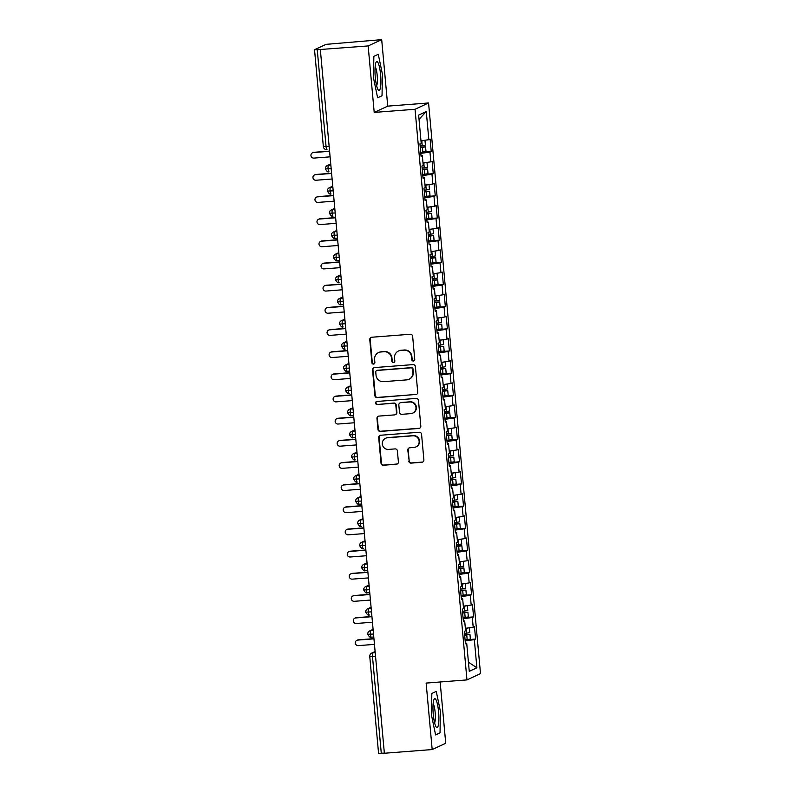 <?xml version="1.0" encoding="UTF-8"?>
<svg xmlns="http://www.w3.org/2000/svg" width="793" height="793" viewBox="0 0 793 793"><rect width="100%" height="100%" fill="white"/><g stroke="black" fill="none" stroke-linecap="round" stroke-linejoin="round"><path stroke-width="1.19" d="M413.381 361.013A1.536 1.497 -114.9 0 0 414.739 359.378L412.638 336.272A2.191 2.141 -114.9 0 0 410.298 334.259L371.719 337.243A2.191 2.141 -114.9 0 0 369.776 339.582L371.877 362.698A1.536 1.497 -114.9 0 0 374.028 363.967A1.536 1.497 -114.9 0 0 374.881 362.46L374.603 359.477A7.008 6.859 -114.9 0 1 380.828 351.983L384.05 351.735A7.008 6.859 -114.9 0 1 391.534 358.158L391.811 361.152A1.536 1.497 -114.9 0 0 393.952 362.431A1.536 1.497 -114.9 0 0 394.815 360.924L394.537 357.93A7.008 6.859 -114.9 0 1 400.762 350.437L403.974 350.189A7.008 6.859 -114.9 0 1 411.468 356.622L411.745 359.616A1.536 1.497 -114.9 0 0 413.381 361.013M398.443 351.041L398.859 350.853A7.008 6.859 -114.9 0 1 401.169 350.248L404.39 350A7.008 6.859 -114.9 0 1 411.884 356.434L412.152 359.417A1.536 1.497 -114.9 0 0 414.085 360.775M371.203 337.342A2.191 2.141 -114.9 0 0 370.182 339.394L372.294 362.5A1.536 1.497 -114.9 0 0 374.227 363.858M378.519 352.588L378.925 352.399A7.008 6.859 -114.9 0 1 381.245 351.795L384.456 351.537A7.008 6.859 -114.9 0 1 391.95 357.97L392.218 360.964A1.536 1.497 -114.9 0 0 394.151 362.312M408.782 461.1A2.191 2.141 -114.9 0 0 411.121 463.112L421.945 462.269A2.191 2.141 -114.9 0 0 423.888 459.93L421.559 434.267A2.191 2.141 -114.9 0 0 419.219 432.254L380.64 435.238A2.191 2.141 -114.9 0 0 378.697 437.577L381.027 463.251A2.191 2.141 -114.9 0 0 383.376 465.253L396.441 464.242A2.191 2.141 -114.9 0 0 398.393 461.903L397.392 450.92A2.191 2.141 -114.9 0 0 395.053 448.907L388.57 449.413A5.858 5.739 -114.9 0 1 385.567 438.281A5.858 5.739 -114.9 0 1 387.509 437.776L412.905 435.813A5.858 5.739 -114.9 0 1 415.899 446.935A5.858 5.739 -114.9 0 1 413.966 447.45L409.733 447.777A2.191 2.141 -114.9 0 0 407.78 450.117L409.198 460.911A2.191 2.141 -114.9 0 0 411.537 462.914L422.362 462.081A2.191 2.141 -114.9 0 0 422.877 461.972M368.15 45.935L374.207 112.418L387.737 106.133L381.691 39.65L368.15 45.935L317.25 49.721L326.072 146.616L329.145 146.378M374.207 112.418L415.036 109.265L466.968 679.908L426.138 683.07L432.185 749.554L384.367 753.251L320.342 49.642M415.79 394.617A2.191 2.141 -114.9 0 0 417.733 392.277L415.403 366.614A2.191 2.141 -114.9 0 0 413.064 364.602L374.484 367.585A2.191 2.141 -114.9 0 0 372.541 369.925L374.871 395.598A2.191 2.141 -114.9 0 0 377.22 397.61L416.206 394.428A2.191 2.141 -114.9 0 0 416.712 394.329M418.476 400.435L420.815 426.109A2.191 2.141 -114.9 0 1 418.873 428.448L380.293 431.432A2.191 2.141 -114.9 0 1 377.954 429.419L376.953 418.436A2.191 2.141 -114.9 0 1 378.895 416.097L394.547 414.888A2.191 2.141 -114.9 0 0 396.49 412.548L395.826 405.253A2.191 2.141 -114.9 0 0 393.487 403.25L377.2 404.509A1.536 1.497 -114.9 0 1 376.407 401.595A1.536 1.497 -114.9 0 1 376.923 401.466L416.137 398.423A2.191 2.141 -114.9 0 1 418.476 400.435M415.036 109.265L428.567 102.971L480.499 673.624L466.968 679.908M419.031 119.347L426.267 111.545L418.645 115.094L421.202 143.236L419.933 143.83L421.063 156.241L422.332 155.646L423.224 165.4L421.945 165.995L423.075 178.405L424.344 177.81L425.236 187.564L423.968 188.149L425.098 200.56L426.366 199.975L427.249 209.719L425.98 210.314L427.11 222.724L428.379 222.129L429.271 231.883L428.002 232.478L429.132 244.888L430.401 244.294L431.283 254.047L430.014 254.632L431.144 267.043L432.413 266.458L433.305 276.202L432.036 276.797L433.156 289.207L434.435 288.612L435.317 298.366L434.049 298.961L435.179 311.371L436.447 310.777L437.339 320.531L436.061 321.115L437.191 333.526L438.47 332.941L439.352 342.685L438.083 343.28L439.213 355.69L440.482 355.095L441.374 364.849L440.095 365.444L441.225 377.855L442.504 377.26L443.386 387.014L442.117 387.599L443.247 400.009L444.516 399.424L445.408 409.168L444.13 409.763L445.26 422.173L446.538 421.579L447.421 431.333L446.152 431.927L447.282 444.338L448.551 443.743L449.443 453.497L448.164 454.082L449.294 466.492L450.563 465.907L451.455 475.651L450.186 476.246L451.316 488.657L452.585 488.062L453.467 497.816L452.198 498.41L453.328 510.821L454.597 510.226L455.489 519.98L454.22 520.565L455.351 532.975L456.619 532.39L457.502 542.134L456.233 542.729L457.363 555.14L458.632 554.545L459.524 564.299L458.255 564.894L459.375 577.304L460.654 576.709L461.536 586.463L460.267 587.048L461.397 599.458L462.666 598.874L463.558 608.618L462.279 609.212L463.409 621.623L464.688 621.028L465.57 630.782L464.301 631.377L465.432 643.787L466.7 643.192L465.372 643.173M426.267 111.545L428.835 139.697L420.984 140.787M421.489 152.266L431.233 151.513L430.103 139.102L428.835 139.697M431.233 151.513L429.965 152.107L430.847 161.851L422.996 162.942M423.502 174.43L433.256 173.677L432.126 161.266L430.847 161.851M433.256 173.677L431.977 174.262L432.869 184.016L425.008 185.106M425.524 196.585L435.268 195.831L434.138 183.421L432.869 184.016M435.268 195.831L433.999 196.426L434.881 206.18L427.031 207.27M427.536 218.749L437.29 217.996L436.16 205.585L434.881 206.18M437.29 217.996L436.011 218.59L436.903 228.334L429.043 229.425M429.558 240.913L439.302 240.16L438.172 227.75L436.903 228.334M439.302 240.16L438.033 240.745L438.916 250.499L431.065 251.589M431.57 263.078L441.314 262.314L440.184 249.904L438.916 250.499M441.314 262.314L440.046 262.909L440.938 272.663L433.077 273.754M433.593 285.232L443.337 284.479L442.207 272.068L440.938 272.663M443.337 284.479L442.068 285.074L442.95 294.818L435.099 295.908M435.605 307.397L445.349 306.643L444.219 294.233L442.95 294.818M445.349 306.643L444.08 307.228L444.972 316.982L437.112 318.072M437.627 329.561L447.371 328.798L446.241 316.387L444.972 316.982M447.371 328.798L446.102 329.392L446.984 339.146L439.134 340.237M439.639 351.715L449.383 350.962L448.253 338.552L446.984 339.146M449.383 350.962L448.114 351.557L448.997 361.301L441.146 362.391M441.661 373.88L451.405 373.126L450.275 360.716L448.997 361.301M451.405 373.126L450.127 373.711L451.019 383.465L443.168 384.555M443.674 396.044L453.418 395.281L452.288 382.88L451.019 383.465M453.418 395.281L452.149 395.876L453.031 405.629L445.18 406.72M445.686 418.198L455.44 417.445L454.31 405.035L453.031 405.629M455.44 417.445L454.161 418.04L455.053 427.784L447.202 428.874M447.708 440.363L457.452 439.609L456.322 427.199L455.053 427.784M457.452 439.609L456.183 440.194L457.065 449.948L449.215 451.039M449.72 462.527L459.474 461.774L458.344 449.363L457.065 449.948M459.474 461.774L458.195 462.359L459.088 472.113L451.227 473.203M451.742 484.682L461.486 483.928L460.356 471.518L459.088 472.113M461.486 483.928L460.218 484.523L461.1 494.267L453.249 495.357M453.755 506.846L463.509 506.093L462.378 493.682L461.1 494.267M463.509 506.093L462.23 506.677L463.122 516.431L455.261 517.522M455.777 529.01L465.521 528.257L464.391 515.846L463.122 516.431M465.521 528.257L464.252 528.842L465.134 538.596L457.283 539.686M457.789 551.165L467.533 550.411L466.403 538.001L465.134 538.596M467.533 550.411L466.264 551.006L467.156 560.76L459.296 561.84M459.811 573.329L469.555 572.576L468.425 560.165L467.156 560.76M469.555 572.576L468.286 573.161L469.169 582.914L461.318 584.005M461.823 595.493L471.567 594.74L470.437 582.33L469.169 582.914M471.567 594.74L470.299 595.325L471.191 605.079L463.33 606.169M463.846 617.648L473.59 616.895L472.459 604.484L471.191 605.079M473.59 616.895L472.321 617.489L473.203 627.243L465.352 628.324M465.858 639.812L475.602 639.059L474.472 626.648L473.203 627.243M475.602 639.059L474.333 639.644L476.89 667.795L469.268 671.334L466.7 643.192M464.688 621.028L463.36 621.018M474.333 639.644L465.174 640.922M468.425 662.175L476.89 667.795M462.666 598.874L461.338 598.854M472.321 617.489L463.152 618.758M460.654 576.709L459.325 576.689M470.299 595.325L461.139 596.594M458.632 554.545L457.303 554.535M468.286 573.161L459.117 574.439M456.619 532.39L455.291 532.371M466.264 551.006L457.105 552.275M454.597 510.226L453.279 510.206M464.252 528.842L455.083 530.111M452.585 488.062L451.257 488.052M462.23 506.677L453.071 507.956M450.563 465.907L449.244 465.887M460.218 484.523L451.048 485.792M448.551 443.743L447.222 443.723M458.195 462.359L449.036 463.627M446.538 421.579L445.21 421.569M456.183 440.194L447.014 441.473M444.516 399.424L443.188 399.404M454.161 418.04L445.002 419.309M442.504 377.26L441.176 377.24M452.149 395.876L442.98 397.144M440.482 355.095L439.153 355.086M450.127 373.711L440.967 374.99M438.47 332.941L437.141 332.921M448.114 351.557L438.955 352.826M436.447 310.777L435.119 310.757M446.102 329.392L436.933 330.661M434.435 288.612L433.107 288.602M444.08 307.228L434.921 308.507M432.413 266.458L431.085 266.438M442.068 285.074L432.899 286.342M430.401 244.294L429.072 244.274M440.046 262.909L430.886 264.178M428.379 222.129L427.06 222.119M438.033 240.745L428.864 242.014M426.366 199.975L425.038 199.955M436.011 218.59L426.852 219.859M424.344 177.81L423.026 177.791M433.999 196.426L424.83 197.695M422.332 155.646L421.004 155.636M431.977 174.262L422.818 175.531M381.691 39.65L326.082 44.349L314.593 49.681L317.25 49.721M429.965 152.107L420.796 153.376M384.357 753.092L378.568 753.35L369.756 656.455L372.472 656.435L381.284 753.33M432.185 749.554L445.725 743.269L440.145 681.99M387.737 106.133L428.567 102.971M382.048 95.725L382.375 73.977L378.281 54.291L373.85 56.343L373.523 78.091L377.617 97.787L382.048 95.725L377.617 97.787L373.523 78.091L373.85 56.343L378.281 54.291L382.375 73.977L382.048 95.725M436.259 691.417L431.828 693.479L431.501 715.227L435.605 734.913L440.036 732.861L440.363 711.113L436.259 691.417L440.363 711.113L440.036 732.861L435.605 734.913L431.501 715.227L431.828 693.479L436.259 691.417M331.167 168.651L325.388 168.909A3.35 3.35 0 0 1 327.301 165.568A3.35 3.281 -114.9 0 1 328.411 165.281L330.84 165.093M333.189 190.816L327.4 191.063A3.35 3.35 0 0 1 329.323 187.733A3.35 3.281 -114.9 0 1 330.433 187.435L332.862 187.247M335.201 212.97L329.412 213.228A3.35 3.35 0 0 1 331.335 209.887A3.35 3.281 -114.9 0 1 332.445 209.6L334.874 209.411M337.223 235.134L331.434 235.392A3.35 3.35 0 0 1 333.357 232.052A3.35 3.281 -114.9 0 1 334.468 231.764L336.896 231.576M339.235 257.299L333.447 257.547A3.35 3.35 0 0 1 335.37 254.216A3.35 3.281 -114.9 0 1 336.48 253.919L338.908 253.73M341.258 279.453L335.469 279.711A3.35 3.35 0 0 1 337.392 276.37A3.35 3.281 -114.9 0 1 338.492 276.083L340.931 275.895M343.27 301.618L337.481 301.875A3.35 3.35 0 0 1 339.404 298.535A3.35 3.281 -114.9 0 1 340.514 298.247L342.943 298.059M345.282 323.782L339.503 324.03A3.35 3.35 0 0 1 341.426 320.699A3.35 3.281 -114.9 0 1 342.526 320.402L344.965 320.213M347.304 345.936L341.515 346.194A3.35 3.35 0 0 1 343.438 342.854A3.35 3.281 -114.9 0 1 344.549 342.566L346.977 342.378M349.316 368.101L343.538 368.358A3.35 3.35 0 0 1 345.461 365.018A3.35 3.281 -114.9 0 1 346.561 364.73L348.999 364.542M351.339 390.265L345.55 390.513A3.35 3.35 0 0 1 347.473 387.182A3.35 3.281 -114.9 0 1 348.583 386.885L351.012 386.706M353.351 412.419L347.572 412.677A3.35 3.35 0 0 1 349.495 409.337A3.35 3.281 -114.9 0 1 350.595 409.049L353.034 408.861M355.373 434.584L349.584 434.842A3.35 3.35 0 0 1 351.507 431.501A3.35 3.281 -114.9 0 1 352.617 431.214L355.046 431.025M357.385 456.748L351.606 456.996A3.35 3.35 0 0 1 353.519 453.665A3.35 3.281 -114.9 0 1 354.63 453.378L357.068 453.19M359.407 478.903L353.619 479.16A3.35 3.35 0 0 1 355.542 475.82A3.35 3.281 -114.9 0 1 356.652 475.532L359.08 475.344M361.42 501.067L355.631 501.325A3.35 3.35 0 0 1 357.554 497.984A3.35 3.281 -114.9 0 1 358.664 497.697L361.093 497.508M363.442 523.231L357.653 523.479A3.35 3.35 0 0 1 359.576 520.149A3.35 3.281 -114.9 0 1 360.686 519.861L363.115 519.673M365.454 545.386L359.665 545.643A3.35 3.35 0 0 1 361.588 542.303A3.35 3.281 -114.9 0 1 362.698 542.015L365.127 541.827M367.476 567.55L361.687 567.808A3.35 3.35 0 0 1 363.61 564.467A3.35 3.281 -114.9 0 1 364.711 564.18L367.149 563.992M369.488 589.714L363.7 589.962A3.35 3.35 0 0 1 365.623 586.632A3.35 3.281 -114.9 0 1 366.733 586.344L369.161 586.156M371.501 611.869L365.722 612.127A3.35 3.35 0 0 1 367.645 608.786A3.35 3.281 -114.9 0 1 368.745 608.499L371.183 608.31M373.523 634.033L367.734 634.291A3.35 3.35 0 0 1 369.657 630.95A3.35 3.281 -114.9 0 1 370.767 630.663L373.196 630.475M373.969 367.694A2.191 2.141 -114.9 0 0 372.948 369.736L375.287 395.41A2.191 2.141 -114.9 0 0 377.627 397.412L416.206 394.428M412.618 369.241A1.536 1.497 -114.9 0 0 410.982 367.833L377.121 370.45A1.536 1.497 -114.9 0 0 375.753 372.086L376.041 375.238A7.008 6.859 -114.9 0 0 383.534 381.671L406.68 379.887A7.008 6.859 -114.9 0 0 412.905 372.393L413.024 369.042A1.536 1.497 -114.9 0 0 411.389 367.635L410.982 367.833M376.616 370.579L377.022 370.39A1.536 1.497 -114.9 0 1 377.527 370.262L411.389 367.635M409 379.272L409.406 379.084A7.008 6.859 -114.9 0 0 413.312 372.204L412.905 372.393M413.024 369.042L413.312 372.204M378.38 416.196A2.191 2.141 -114.9 0 0 377.359 418.248L378.36 429.231A2.191 2.141 -114.9 0 0 380.699 431.243L419.279 428.26A2.191 2.141 -114.9 0 0 419.794 428.151M395.271 414.699L395.677 414.501A2.191 2.141 -114.9 0 0 396.896 412.35L396.232 405.064A2.191 2.141 -114.9 0 0 393.893 403.052L377.2 404.509M376.625 401.516A1.536 1.497 -114.9 0 0 377.607 404.321M410.774 413.629A5.858 5.739 -114.9 0 0 415.8 406.363A5.858 5.739 -114.9 0 0 409.713 401.992L400.772 402.685A2.191 2.141 -114.9 0 0 398.829 405.025L399.484 412.31A2.191 2.141 -114.9 0 0 401.833 414.323L410.774 413.629M412.717 413.123L413.123 412.935A5.858 5.739 -114.9 0 0 410.13 401.803L409.713 401.992M400.049 402.874L400.455 402.685A2.191 2.141 -114.9 0 1 401.179 402.497L410.13 401.803M409.218 447.876A2.191 2.141 -114.9 0 0 408.197 449.928L409.198 460.911M415.899 446.935L416.315 446.746A5.858 5.739 -114.9 0 0 413.312 435.615L412.905 435.813M385.567 438.281L385.983 438.093A5.858 5.739 -114.9 0 1 387.916 437.577L413.312 435.615M380.125 435.347A2.191 2.141 -114.9 0 0 379.104 437.389L381.443 463.053A2.191 2.141 -114.9 0 0 383.782 465.065L396.857 464.054A2.191 2.141 -114.9 0 0 397.372 463.945M421.747 140.678L420.994 140.916M424.136 140.341L421.014 141.124M420.121 145.932L425.415 145.099L424.989 140.45M420.26 147.488L421.45 147.359M420.28 147.696L425.573 146.874L420.221 147.032M425.573 146.874L426 151.532L420.706 152.355M312.501 152.791L313.027 152.543A2.785 2.726 65.1 0 1 313.949 152.306L313.423 152.553A2.785 2.726 -114.9 0 0 311.025 156.013A2.785 2.726 -114.9 0 0 313.919 158.094L330.096 156.836M420.24 147.24L421.43 147.151M329.591 151.294L313.423 152.553M329.571 151.096L313.949 152.306M423.769 162.833L423.006 163.08M426.158 162.506L423.026 163.289M422.134 168.086L427.437 167.264L427.011 162.615M422.282 169.652L423.462 169.524M422.302 169.861L427.596 169.038L422.243 169.196M427.596 169.038L428.022 173.687L422.719 174.519M314.514 174.956L315.049 174.708A2.785 2.726 65.1 0 1 315.971 174.46L315.436 174.708A2.785 2.726 -114.9 0 0 313.047 178.177A2.785 2.726 -114.9 0 0 315.941 180.249L332.108 179M422.263 169.395L423.452 169.305M331.603 173.459L315.436 174.708M331.583 173.251L315.971 174.46M425.782 184.997L425.028 185.245M428.17 184.67L425.048 185.453M424.156 190.251L429.449 189.428L429.023 184.769M424.295 191.817L425.484 191.678M424.314 192.025L429.608 191.202L424.255 191.351M429.608 191.202L430.034 195.851L424.741 196.674M316.526 197.11L317.061 196.862A2.785 2.726 65.1 0 1 317.983 196.624L317.448 196.872A2.785 2.726 -114.9 0 0 315.059 200.332A2.785 2.726 -114.9 0 0 317.953 202.413L334.131 201.164M424.275 191.559L425.464 191.47M333.625 195.623L317.448 196.872M333.605 195.415L317.983 196.624M427.804 207.161L427.04 207.399M430.193 206.824L427.06 207.607M426.168 212.415L431.461 211.582L431.045 206.933M426.317 213.971L427.496 213.842M426.337 214.179L431.63 213.357L426.277 213.515M431.63 213.357L432.056 218.016L426.753 218.838M318.548 219.274L319.083 219.027A2.785 2.726 65.1 0 1 320.005 218.789L319.47 219.037A2.785 2.726 -114.9 0 0 317.081 222.496A2.785 2.726 -114.9 0 0 319.976 224.578L336.143 223.319M426.287 213.723L427.477 213.634M335.637 217.778L319.47 219.037M335.617 217.579L320.005 218.789M429.816 229.316L429.063 229.564M432.205 228.989L429.082 229.772M428.19 234.569L433.484 233.747L433.057 229.098M428.329 236.136L429.519 236.007M428.349 236.344L433.642 235.521L428.289 235.68M433.642 235.521L434.068 240.17L428.775 241.003M320.56 241.439L321.096 241.191A2.785 2.726 65.1 0 1 322.017 240.943L321.482 241.191A2.785 2.726 -114.9 0 0 319.093 244.66A2.785 2.726 -114.9 0 0 321.988 246.732L338.165 245.483M428.309 235.878L429.499 235.789M337.659 239.942L321.482 241.191M337.64 239.734L322.017 240.943M380.61 74.8A14.502 2.766 85.6 0 0 375.971 62.488A14.502 2.766 85.6 0 0 375.277 77.278A14.502 2.766 85.6 0 0 378.073 89.728A14.502 2.766 85.6 0 0 380.61 74.8M376.616 85.723A9.922 1.893 85.6 0 0 377.19 75.385A9.922 1.893 85.6 0 0 375.139 66.671M438.598 711.926A14.502 2.766 85.6 0 0 433.949 699.624A14.502 2.766 85.6 0 0 433.265 714.404A14.502 2.766 85.6 0 0 436.061 726.854A14.502 2.766 85.6 0 0 438.598 711.926M434.594 722.849A9.922 1.893 85.6 0 0 435.169 712.52A9.922 1.893 85.6 0 0 433.127 703.807M431.838 251.48L431.075 251.728M434.227 251.153L431.095 251.936M430.202 256.734L435.496 255.911L435.079 251.252M430.351 258.3L431.531 258.161M430.371 258.508L435.664 257.685L430.302 257.834M435.664 257.685L436.081 262.334L430.787 263.157M322.582 263.593L323.118 263.345A2.785 2.726 65.1 0 1 324.04 263.107L323.504 263.355A2.785 2.726 -114.9 0 0 321.115 266.815A2.785 2.726 -114.9 0 0 324.01 268.896L340.177 267.647M430.321 258.042L431.511 257.953M339.672 262.106L323.504 263.355M339.652 261.898L324.04 263.107M433.85 273.644L433.097 273.882M436.239 273.307L433.107 274.091M432.225 278.898L437.518 278.065L437.092 273.416M432.363 280.454L433.553 280.325M432.383 280.663L437.677 279.84L432.324 279.998M437.677 279.84L438.103 284.499L432.809 285.321M324.595 285.758L325.13 285.51A2.785 2.726 65.1 0 1 326.052 285.272L325.517 285.52A2.785 2.726 -114.9 0 0 323.128 288.979A2.785 2.726 -114.9 0 0 326.022 291.061L342.199 289.802M432.344 280.207L433.533 280.117M341.694 284.261L325.517 285.52M341.674 284.063L326.052 285.272M435.872 295.799L435.109 296.047M438.251 295.472L435.129 296.255M434.237 301.053L439.53 300.23L439.114 295.581M434.386 302.619L435.565 302.49M434.405 302.827L439.699 302.004L434.336 302.163M439.699 302.004L440.115 306.653L434.822 307.486M326.617 307.922L327.152 307.674A2.785 2.726 65.1 0 1 328.074 307.426L327.539 307.674A2.785 2.726 -114.9 0 0 325.15 311.143A2.785 2.726 -114.9 0 0 328.044 313.215L344.212 311.966M434.356 302.361L435.545 302.272M343.706 306.425L327.539 307.674M343.686 306.217L328.074 307.426M437.885 317.963L437.121 318.211M440.274 317.636L437.141 318.419M436.259 323.217L441.552 322.394L441.126 317.735M436.398 324.783L437.587 324.644M436.418 324.991L441.711 324.168L436.358 324.317M441.711 324.168L442.137 328.817L436.844 329.64M328.629 330.076L329.164 329.829A2.785 2.726 65.1 0 1 330.086 329.591L329.551 329.838A2.785 2.726 -114.9 0 0 327.162 333.298A2.785 2.726 -114.9 0 0 330.057 335.38L346.224 334.131M436.378 324.525L437.567 324.436M345.728 328.589L329.551 329.838M345.708 328.381L330.086 329.591M439.907 340.128L439.144 340.366M442.286 339.791L439.163 340.574M438.271 345.381L443.565 344.549L443.148 339.9M438.42 346.938L439.6 346.809M438.43 347.146L443.733 346.323L438.37 346.482M443.733 346.323L444.149 350.982L438.856 351.805M330.651 352.241L331.177 351.993A2.785 2.726 65.1 0 1 332.108 351.755L331.573 352.003A2.785 2.726 -114.9 0 0 329.184 355.462A2.785 2.726 -114.9 0 0 332.079 357.544L348.246 356.285M438.39 346.69L439.58 346.6M347.74 350.754L331.573 352.003M347.721 350.546L332.108 351.755M441.919 362.282L441.156 362.53M444.308 361.955L441.176 362.738M440.293 367.536L445.587 366.713L445.16 362.064M440.432 369.102L441.622 368.973M440.452 369.31L445.745 368.487L440.393 368.646M445.745 368.487L446.172 373.136L440.878 373.969M332.663 374.405L333.199 374.157A2.785 2.726 65.1 0 1 334.121 373.909L333.585 374.157A2.785 2.726 -114.9 0 0 331.196 377.627A2.785 2.726 -114.9 0 0 334.091 379.698L350.258 378.449M440.412 368.844L441.602 368.755M349.753 372.908L333.585 374.157M349.743 372.71L334.121 373.909M443.931 384.446L443.178 384.694M446.32 384.119L443.198 384.902M442.306 389.7L447.599 388.877L447.173 384.218M442.444 391.266L443.634 391.127M442.464 391.474L447.758 390.652L442.405 390.8M447.758 390.652L448.184 395.301L442.89 396.123M334.686 396.559L335.211 396.312A2.785 2.726 65.1 0 1 336.133 396.074L335.608 396.322A2.785 2.726 -114.9 0 0 333.209 399.781A2.785 2.726 -114.9 0 0 336.113 401.863L352.28 400.614M442.425 391.008L443.614 390.919M351.775 395.073L335.608 396.322M351.755 394.864L336.133 396.074M445.953 406.611L445.19 406.849M448.342 406.274L445.21 407.057M444.328 411.864L449.621 411.032L449.195 406.383M444.467 413.421L445.656 413.292M444.486 413.639L449.78 412.806L444.427 412.965M449.78 412.806L450.206 417.465L444.913 418.288M336.698 418.724L337.233 418.476A2.785 2.726 65.1 0 1 338.155 418.238L337.62 418.486A2.785 2.726 -114.9 0 0 335.231 421.945A2.785 2.726 -114.9 0 0 338.125 424.027L354.293 422.768M444.447 413.173L445.636 413.084M353.787 417.237L337.62 418.486M353.777 417.029L338.155 418.238M447.966 428.765L447.212 429.013M450.355 428.438L447.232 429.221M446.34 434.019L451.633 433.196L451.207 428.547M446.479 435.585L447.668 435.456M446.499 435.793L451.792 434.97L446.439 435.129M451.792 434.97L452.218 439.629L446.925 440.452M338.72 440.888L339.245 440.64A2.785 2.726 65.1 0 1 340.167 440.393L339.642 440.64A2.785 2.726 -114.9 0 0 337.243 444.11A2.785 2.726 -114.9 0 0 340.138 446.181L356.315 444.932M446.459 435.337L447.649 435.238M355.809 439.391L339.642 440.64M355.789 439.193L340.167 440.393M449.988 450.93L449.225 451.177M452.377 450.602L449.244 451.386M448.352 456.183L453.655 455.36L453.229 450.702M448.501 457.749L449.681 457.611M448.521 457.957L453.814 457.135L448.461 457.283M453.814 457.135L454.24 461.784L448.937 462.606M340.732 463.043L341.268 462.795A2.785 2.726 65.1 0 1 342.189 462.557L341.654 462.805A2.785 2.726 -114.9 0 0 339.265 466.264A2.785 2.726 -114.9 0 0 342.16 468.346L358.327 467.097M448.481 457.492L449.671 457.402M357.821 461.556L341.654 462.805M357.802 461.348L342.189 462.557M452 473.094L451.247 473.332M454.389 472.757L451.267 473.54M450.374 478.348L455.668 477.525L455.241 472.866M450.513 479.904L451.703 479.775M450.533 480.122L455.826 479.289L450.474 479.448M455.826 479.289L456.253 483.948L450.959 484.771M342.745 485.207L343.28 484.959A2.785 2.726 65.1 0 1 344.202 484.721L343.676 484.969A2.785 2.726 -114.9 0 0 341.277 488.429A2.785 2.726 -114.9 0 0 344.172 490.51L360.349 489.251M450.493 479.656L451.683 479.567M359.844 483.72L343.676 484.969M359.824 483.512L344.202 484.721M454.022 495.258L453.259 495.496M456.411 494.921L453.279 495.704M452.387 500.502L457.69 499.679L457.264 495.03M452.535 502.068L453.715 501.939M452.555 502.276L457.848 501.454L452.496 501.612M457.848 501.454L458.275 506.112L452.972 506.935M344.767 507.371L345.302 507.123A2.785 2.726 65.1 0 1 346.224 506.876L345.689 507.123A2.785 2.726 -114.9 0 0 343.3 510.593A2.785 2.726 -114.9 0 0 346.194 512.665L362.361 511.416M452.506 501.82L453.695 501.721M361.856 505.875L345.689 507.123M361.836 505.676L346.224 506.876M456.034 517.413L455.281 517.66M458.423 517.086L455.301 517.869M454.409 522.666L459.702 521.844L459.276 517.185M454.548 524.232L455.737 524.094M454.567 524.441L459.861 523.618L454.508 523.767M459.861 523.618L460.287 528.267L454.994 529.09M346.779 529.526L347.314 529.278A2.785 2.726 65.1 0 1 348.236 529.04L347.701 529.288A2.785 2.726 -114.9 0 0 345.312 532.747A2.785 2.726 -114.9 0 0 348.206 534.829L364.384 533.58M454.528 523.975L455.717 523.886M363.878 528.039L347.701 529.288M363.858 527.831L348.236 529.04M458.057 539.577L457.293 539.815M460.446 539.24L457.313 540.023M456.421 544.831L461.714 544.008L461.298 539.349M456.57 546.387L457.749 546.258M456.59 546.605L461.883 545.772L456.52 545.931M461.883 545.772L462.299 550.431L457.006 551.254M348.801 551.69L349.336 551.442A2.785 2.726 65.1 0 1 350.258 551.204L349.723 551.452A2.785 2.726 -114.9 0 0 347.334 554.912A2.785 2.726 -114.9 0 0 350.228 556.993L366.396 555.734M456.54 546.139L457.73 546.05M365.89 550.203L349.723 551.452M365.87 549.995L350.258 551.204M460.069 561.741L459.316 561.979M462.458 561.404L459.325 562.187M458.443 566.985L463.736 566.162L463.31 561.513M458.582 568.551L459.771 568.422M458.602 568.759L463.895 567.937L458.542 568.095M463.895 567.937L464.321 572.596L459.028 573.418M350.813 573.854L351.349 573.607A2.785 2.726 65.1 0 1 352.27 573.359L351.735 573.607A2.785 2.726 -114.9 0 0 349.346 577.076A2.785 2.726 -114.9 0 0 352.241 579.148L368.418 577.899M458.562 568.303L459.752 568.204M367.912 572.358L351.735 573.607M367.893 572.159L352.27 573.359M462.091 583.896L461.328 584.144M464.47 583.569L461.348 584.352M460.455 589.149L465.749 588.327L465.332 583.668M460.604 590.716L461.784 590.577M460.624 590.924L465.917 590.101L460.555 590.26M465.917 590.101L466.334 594.75L461.04 595.573M352.835 596.009L353.371 595.761A2.785 2.726 65.1 0 1 354.293 595.523L353.757 595.771A2.785 2.726 -114.9 0 0 351.368 599.23A2.785 2.726 -114.9 0 0 354.263 601.312L370.43 600.063M460.574 590.458L461.764 590.369M369.925 594.522L353.757 595.771M369.905 594.314L354.293 595.523M464.103 606.06L463.34 606.298M466.492 605.723L463.36 606.516M462.478 611.314L467.771 610.491L467.345 605.832M462.616 612.87L463.806 612.741M462.636 613.088L467.929 612.255L462.577 612.414M467.929 612.255L468.356 616.914L463.062 617.737M354.848 618.173L355.383 617.925A2.785 2.726 65.1 0 1 356.305 617.688L355.77 617.935A2.785 2.726 -114.9 0 0 353.381 621.395A2.785 2.726 -114.9 0 0 356.275 623.476L372.442 622.227M462.597 612.622L463.786 612.533M371.947 616.686L355.77 617.935M371.927 616.478L356.305 617.688M466.125 628.225L465.362 628.462M468.504 627.887L465.382 628.671M464.49 633.468L469.783 632.645L469.367 627.997M464.639 635.034L465.818 634.906M464.648 635.243L469.952 634.42L464.589 634.578M469.952 634.42L470.368 639.079L465.075 639.901M356.87 640.338L357.395 640.09A2.785 2.726 65.1 0 1 358.327 639.842L357.792 640.09A2.785 2.726 -114.9 0 0 355.403 643.559A2.785 2.726 -114.9 0 0 358.297 645.631L374.465 644.382M464.609 634.787L465.798 634.687M373.959 638.841L357.792 640.09M373.939 638.643L358.327 639.842M323.415 146.586L326.072 146.616A3.35 0.634 85.6 0 0 326.944 149.669A3.35 0.634 85.6 0 0 326.994 149.659L326.944 149.669A3.35 3.35 0 0 1 323.356 146.636L314.534 49.731M375.535 656.198L372.472 656.435A3.35 0.634 85.6 0 1 372.779 652.827L375.218 652.639M330.76 164.191L328.411 165.281A3.35 0.634 85.6 0 0 328.104 168.889A3.35 0.634 85.6 0 0 328.966 171.823A3.35 0.634 85.6 0 0 329.006 171.813L328.966 171.823C328.808 171.01 328.371 173.994 325.388 168.909M332.782 186.345L330.433 187.435A3.35 0.634 85.6 0 0 330.116 191.054A3.35 0.634 85.6 0 0 330.978 193.988A3.35 0.634 85.6 0 0 331.028 193.978L330.978 193.988C330.83 193.165 330.384 196.158 327.4 191.063M334.795 208.509L332.445 209.6A3.35 0.634 85.6 0 0 332.138 213.208A3.35 0.634 85.6 0 0 333.001 216.152A3.35 0.634 85.6 0 0 333.04 216.142L333.001 216.152C332.842 215.329 332.406 218.323 329.412 213.228M336.817 230.674L334.468 231.764A3.35 0.634 85.6 0 0 334.15 235.372A3.35 0.634 85.6 0 0 335.013 238.316A3.35 0.634 85.6 0 0 335.062 238.297L337.491 238.108L335.013 238.316C334.864 237.494 334.418 240.477 331.434 235.392M338.829 252.828L336.48 253.919A3.35 0.634 85.6 0 0 336.163 257.537A3.35 0.634 85.6 0 0 337.035 260.471A3.35 0.634 85.6 0 0 337.075 260.461L339.503 260.273M340.851 274.993L338.492 276.083A3.35 0.634 85.6 0 0 338.185 279.691A3.35 0.634 85.6 0 0 339.047 282.635A3.35 0.634 85.6 0 0 339.087 282.625L339.047 282.635C338.898 281.812 338.452 284.806 335.469 279.711M342.863 297.157L340.514 298.247A3.35 0.634 85.6 0 0 340.197 301.855A3.35 0.634 85.6 0 0 341.059 304.799A3.35 0.634 85.6 0 0 341.109 304.78L343.538 304.591L341.059 304.799C340.911 303.977 340.475 306.96 337.481 301.875M344.876 319.311L342.526 320.402A3.35 0.634 85.6 0 0 342.219 324.02A3.35 0.634 85.6 0 0 343.082 326.954A3.35 0.634 85.6 0 0 343.121 326.944L343.082 326.954C342.933 326.131 342.487 329.125 339.503 324.03M346.898 341.476L344.549 342.566A3.35 0.634 85.6 0 0 344.231 346.174A3.35 0.634 85.6 0 0 345.094 349.118A3.35 0.634 85.6 0 0 345.143 349.108L345.094 349.118C344.945 348.296 344.509 351.289 341.515 346.194M348.91 363.64L346.561 364.73A3.35 0.634 85.6 0 0 346.254 368.339A3.35 0.634 85.6 0 0 347.116 371.283A3.35 0.634 85.6 0 0 347.156 371.263C346.967 370.46 346.521 373.444 343.538 368.358M349.594 371.074L347.156 371.263L349.594 371.084M350.932 385.794L348.583 386.885A3.35 0.634 85.6 0 0 348.266 390.503A3.35 0.634 85.6 0 0 349.128 393.437A3.35 0.634 85.6 0 0 349.178 393.427L349.128 393.437C348.979 392.614 348.543 395.608 345.55 390.513M352.944 407.959L350.595 409.049A3.35 0.634 85.6 0 0 350.288 412.657A3.35 0.634 85.6 0 0 351.15 415.601A3.35 0.634 85.6 0 0 351.19 415.591L353.628 415.403M354.967 430.123L352.617 431.214A3.35 0.634 85.6 0 0 352.3 434.822A3.35 0.634 85.6 0 0 353.163 437.766A3.35 0.634 85.6 0 0 353.212 437.746L355.641 437.558M356.979 452.278L354.63 453.378A3.35 0.634 85.6 0 0 354.322 456.986A3.35 0.634 85.6 0 0 355.185 459.92A3.35 0.634 85.6 0 0 355.224 459.91L355.185 459.92C355.026 459.097 354.59 462.091 351.606 457.006M359.001 474.442L356.652 475.532A3.35 0.634 85.6 0 0 356.335 479.141A3.35 0.634 85.6 0 0 357.197 482.085A3.35 0.634 85.6 0 0 357.246 482.075L357.197 482.085C357.048 481.262 356.612 484.255 353.619 479.16M361.013 496.606L358.664 497.697A3.35 0.634 85.6 0 0 358.357 501.305A3.35 0.634 85.6 0 0 359.219 504.249A3.35 0.634 85.6 0 0 359.259 504.229L361.687 504.041L359.219 504.249C359.06 503.426 358.624 506.41 355.631 501.325M363.035 518.761L360.686 519.861A3.35 0.634 85.6 0 0 360.369 523.469A3.35 0.634 85.6 0 0 361.231 526.403A3.35 0.634 85.6 0 0 361.281 526.393L361.231 526.403C361.083 525.581 360.637 528.574 357.653 523.489M365.048 540.925L362.698 542.015A3.35 0.634 85.6 0 0 362.381 545.624A3.35 0.634 85.6 0 0 363.253 548.568A3.35 0.634 85.6 0 0 363.293 548.558L363.253 548.568C363.095 547.745 362.659 550.739 359.665 545.643M367.07 563.089L364.711 564.18A3.35 0.634 85.6 0 0 364.403 567.788A3.35 0.634 85.6 0 0 365.266 570.732A3.35 0.634 85.6 0 0 365.305 570.712L367.744 570.524L365.266 570.732C365.117 569.909 364.671 572.893 361.687 567.808M369.082 585.244L366.733 586.344A3.35 0.634 85.6 0 0 366.416 589.952A3.35 0.634 85.6 0 0 367.278 592.886A3.35 0.634 85.6 0 0 367.328 592.877L369.756 592.688M371.094 607.408L368.745 608.499A3.35 0.634 85.6 0 0 368.438 612.107A3.35 0.634 85.6 0 0 369.3 615.051A3.35 0.634 85.6 0 0 369.34 615.041L369.3 615.051C369.151 614.228 368.705 617.222 365.722 612.127M373.116 629.573L370.767 630.663A3.35 0.634 85.6 0 0 370.45 634.271A3.35 0.634 85.6 0 0 371.312 637.215A3.35 0.634 85.6 0 0 371.362 637.195L373.79 637.007L371.312 637.215C371.164 636.392 370.727 639.376 367.734 634.291M375.129 651.727L372.779 652.827A3.35 3.281 -114.9 0 0 371.679 653.115A3.35 3.35 0 0 0 369.756 656.455M422.382 147.468L422.808 152.117M421.797 141.035L422.223 145.694M424.404 169.633L424.83 174.282M423.819 163.199L424.245 167.858M426.416 191.787L426.842 196.446M425.831 185.364L426.257 190.013M428.438 213.951L428.864 218.6M427.853 207.528L428.279 212.177M430.45 236.116L430.877 240.765M429.865 229.683L430.292 234.341M432.472 258.27L432.889 262.929M431.888 251.847L432.304 256.496M434.485 280.435L434.911 285.084M433.9 274.011L434.326 278.66M436.507 302.599L436.923 307.248M435.922 296.166L436.338 300.825M438.519 324.753L438.945 329.412M437.934 318.33L438.36 322.979M440.541 346.918L440.958 351.567M439.956 340.494L440.373 345.143M442.553 369.082L442.98 373.731M441.969 362.649L442.395 367.308M444.566 391.236L444.992 395.895M443.981 384.813L444.407 389.462M446.588 413.401L447.014 418.05M446.003 406.978L446.429 411.626M448.6 435.565L449.026 440.214M448.015 429.132L448.441 433.791M450.622 457.72L451.048 462.378M450.037 451.296L450.464 455.945M452.634 479.884L453.061 484.533M452.05 473.461L452.476 478.11M454.657 502.048L455.083 506.697M454.072 495.615L454.498 500.274M456.669 524.203L457.095 528.862M456.084 517.779L456.51 522.428M458.691 546.367L459.107 551.016M458.106 539.944L458.523 544.593M460.703 568.531L461.129 573.18M460.118 562.098L460.545 566.757M462.725 590.686L463.142 595.345M462.141 584.263L462.557 588.912M464.738 612.85L465.164 617.499M464.153 606.427L464.579 611.076M466.76 635.015L467.176 639.664M466.175 628.581L466.591 633.24M330.74 163.973L327.301 165.568M332.763 186.137L329.323 187.733M334.775 208.291L331.335 209.887M336.797 230.456L333.357 232.052M338.809 252.62L335.37 254.216M340.831 274.774L337.392 276.37M339.503 260.282L337.035 260.471C336.876 259.648 336.44 262.642 333.447 257.547M342.844 296.939L339.404 298.535M344.856 319.103L341.426 320.699M346.878 341.258L343.438 342.854M348.89 363.422L345.461 365.018M350.912 385.586L347.473 387.182M352.925 407.741L349.495 409.337M354.947 429.905L351.507 431.501M353.628 415.413L351.15 415.601C350.992 414.779 350.556 417.772 347.572 412.677M356.959 452.069L353.519 453.665M355.641 437.567L353.163 437.766C353.014 436.943 352.578 439.927 349.584 434.842M358.981 474.224L355.542 475.82M360.993 496.388L357.554 497.984M363.016 518.553L359.576 520.149M365.028 540.707L361.588 542.303M367.05 562.871L363.61 564.467M369.062 585.036L365.623 586.632M371.074 607.19L367.645 608.786M369.756 592.698L367.278 592.886C367.129 592.064 366.693 595.057 363.7 589.972M373.097 629.355L369.657 630.95M375.109 651.519L371.679 653.115"/></g></svg>
